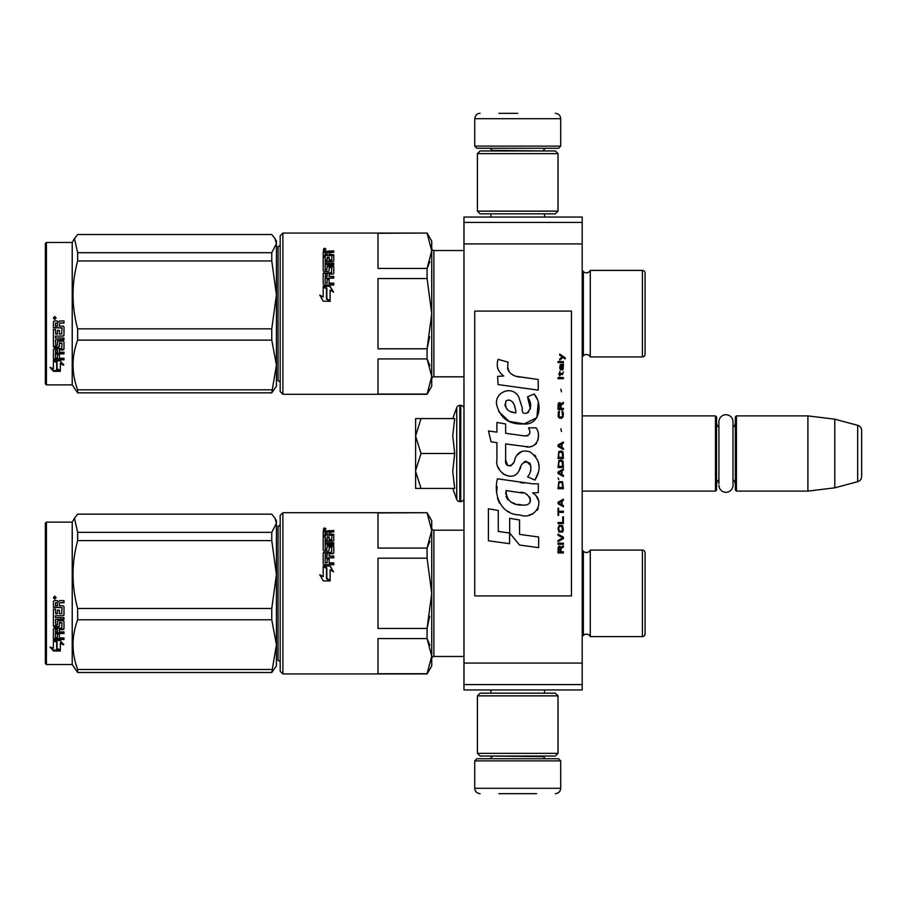 <?xml version="1.0" encoding="UTF-8"?>
<svg xmlns="http://www.w3.org/2000/svg" width="907" height="907" viewBox="0 0 907 907"><rect width="100%" height="100%" fill="white"/><g stroke="black" fill="none" stroke-linecap="round" stroke-linejoin="round"><path stroke-width="1.36" d="M463.976 304.82L463.976 323.561M463.976 584.267L463.976 603.008M463.976 222.419L463.976 217.045L582.203 217.045L582.203 689.955L463.976 689.955L463.976 222.419L582.203 222.419M463.976 243.915L582.203 243.915M463.976 663.085L582.203 663.085M463.976 684.581L582.203 684.581M463.976 659.854L463.976 593.223M582.203 415.882L715.476 415.882L716.553 416.959L716.553 490.041L715.476 491.118L582.203 491.118M735.362 422.333A6.451 6.451 -137.8 0 1 733.003 427.322A6.451 6.451 -137.8 0 0 735.362 422.333M736.439 415.882L807.91 415.882L807.91 491.118L834.78 487.819L857.671 481.685A5.374 5.374 -55.9 0 0 861.65 476.492L861.65 430.508A5.374 5.374 -124.1 0 0 857.671 425.315L857.671 481.685L834.78 487.819L807.91 491.118L736.439 491.118L735.362 490.041L735.362 416.959L736.439 415.882L736.439 491.118M807.91 415.882L834.78 419.181L857.671 425.315A5.374 5.374 -124.1 0 1 861.65 430.508L861.65 476.492A5.374 5.374 -55.9 0 1 857.671 481.685M715.476 415.882L715.476 491.118L716.553 490.041M718.922 479.678A6.451 6.451 32.1 0 0 716.553 484.667M718.922 427.322A6.451 6.451 147.8 0 1 716.553 422.333M735.362 484.667A6.451 6.451 -42.2 0 0 733.003 479.678M834.78 419.181L834.78 487.819M415.61 453.5L415.61 436.04L421.018 453.5L415.61 470.597L415.61 453.5M452.74 418.569L456.754 407.526A3.22 3.22 140.8 0 1 459.792 405.406L460.756 405.406A3.22 3.22 -130.2 0 1 463.976 408.626A3.22 3.22 -130.2 0 0 460.756 405.406L460.756 501.594A3.22 3.22 -49.8 0 0 463.976 498.374M459.792 405.406L459.792 501.594L460.756 501.594M456.754 407.526L456.754 499.474A3.22 3.22 39.2 0 0 459.792 501.594A3.22 3.22 39.2 0 1 456.754 499.474L452.74 488.431L456.754 499.474M415.61 488.431L421.018 488.431L415.61 488.431L415.61 471.334L421.018 488.431L454.702 488.431L452.74 471.481L454.702 453.5L452.74 435.666L454.702 418.569L421.018 418.569L415.61 436.04L415.61 418.569L421.018 418.569L415.61 418.569M415.61 471.334L415.61 470.597M454.702 453.5L421.018 453.5M560.707 146.106L474.724 146.106L476.878 148.26L558.565 148.26L560.707 146.106L560.707 118.704C560.39 115.438 558.599 113.647 555.333 113.33M517.716 113.33L498.907 113.33M474.724 760.894L476.878 758.74L558.565 758.74L560.707 760.894L474.724 760.894L474.724 788.296C475.041 791.562 476.833 793.353 480.098 793.67M536.525 793.67L498.907 793.67M718.922 423.32L718.922 421.766A7.041 7.041 0 0 1 725.963 414.726A7.041 7.041 0 0 1 733.003 421.766L733.003 485.234A7.041 7.041 0 0 1 725.963 492.274A7.041 7.041 0 0 1 718.922 485.234A7.041 7.041 0 0 0 725.963 492.274A7.041 7.041 0 0 0 733.003 485.234M718.922 483.68L718.922 421.766M477.411 753.366L558.02 753.366L555.333 756.053L480.098 756.053L477.411 753.366L477.411 695.862L558.02 695.862L555.333 693.175L480.098 693.175L477.411 695.862M558.02 153.634L477.411 153.634L480.098 150.947L555.333 150.947L558.02 153.634L558.02 211.138L555.333 213.825L480.098 213.825L477.411 211.138L558.02 211.138M645.081 566.444L645.081 552.76A2.687 2.687 -132.2 0 0 642.394 550.073L590.276 550.073L590.276 636.589A4.297 4.297 0 0 0 583.36 635.433L583.36 551.229L582.203 550.073M590.276 550.073A4.297 4.297 0 0 1 583.36 551.229M429.884 645.251L427.084 638.585L431.732 656.158L431.732 665.874L427.084 673.935L282.882 673.935L282.882 512.716L427.084 512.716L431.732 520.777L431.732 530.504L427.084 548.066L429.884 541.411M427.084 558.19L431.732 593.325L431.732 656.158L427.084 673.731L377.992 673.731L377.992 638.585L427.084 638.585L427.084 628.472L377.992 628.472L377.992 558.19L427.084 558.19L427.084 548.066L377.992 548.066L377.992 512.931L427.084 512.716M427.084 512.931L431.732 530.504L431.732 593.325L431.732 530.504L431.732 593.325L427.084 628.472L429.68 616.363M645.081 620.218L645.081 633.902A2.687 2.687 -47.8 0 1 642.394 636.589L590.276 636.589M645.081 552.76L645.081 633.902M582.203 636.589L583.36 635.433M280.195 524.008A2.154 2.154 -136.3 0 1 278.041 526.151L278.041 660.5A2.154 2.154 -43.7 0 1 280.195 662.654M282.882 673.935L280.195 671.248L280.195 515.403L282.882 512.716M431.732 656.158L431.732 530.504M330.012 565.866L333.436 571.659L330.114 569.766L330.114 580.423L326.837 578.439L326.837 567.895L323.187 565.866L330.012 565.866L323.844 566.229M333.436 571.943L330.012 566.229M330.114 581.058L326.463 578.666L330.114 580.888L323.232 580.888L319.797 574.709L323.187 576.705L319.797 574.959M326.463 568.44L323.187 566.637M323.187 576.705L323.187 566.274L326.463 568.099L326.463 578.666M331.463 552.306L324.014 552.851L331.463 552.851L331.781 547.329L329.15 547.329L329.15 550.379L328.311 551.082L324.014 551.082L323.187 550.379L323.187 536.184L325.171 536.184L325.171 540.107L325.171 539.382L327.155 539.631L327.155 540.345L327.155 536.887L329.15 536.887L329.15 540.345L329.15 539.631L331.781 539.382L331.781 540.107L331.781 535.243L323.187 535.017L323.187 531.105L333.765 530.538L333.765 531.899L323.187 531.933M333.765 531.899L329.15 532.466L329.15 534.654L333.765 535.243M325.488 549.359L325.488 549.948L326.837 549.359L325.171 549.086L325.171 549.676L325.171 544.381L333.765 544.381L333.765 542.794L325.171 542.794L325.171 541.241L332.937 541.241L333.765 540.595L333.765 534.45L329.15 533.86M325.171 542.794L325.171 543.474L333.765 543.474M326.837 549.359L327.155 546.071L327.994 545.39L327.994 546.037L332.937 546.037L333.765 546.706M327.994 545.39L332.937 545.39L332.937 546.037M325.488 562.816L327.155 562.816L325.171 562.93L325.171 557.839L333.765 557.839L333.765 556.07L329.15 556.07L329.15 553.746L332.937 553.746L333.765 553.021L333.765 546.071L332.937 545.39M329.15 556.07L333.765 556.558M327.155 562.816L327.155 558.565L329.15 558.565L329.15 563.224L333.765 563.224M324.014 552.306L323.187 553.021L323.187 563.905L324.014 564.687L333.765 564.687L333.765 562.816L329.15 562.816M331.781 552.034L331.463 552.851M325.171 556.274L325.488 553.746L327.155 553.746L327.155 556.07L325.488 556.07M327.155 556.07L325.488 556.558M325.171 534.654L325.171 533.86L325.171 534.654L327.155 534.654L327.155 533.86L325.171 533.86L325.488 531.899L327.155 531.899L327.155 534.654M329.15 540.345L331.781 540.107M329.15 537.647L327.155 537.647M327.155 540.345L325.171 540.107M325.171 536.944L323.187 536.944M323.187 553.565L324.014 552.851M329.15 559.029L327.155 559.029M327.155 546.706L327.994 546.037M329.468 530.538L329.468 531.377M323.572 529.382L325.466 529.121L324.627 528.951L325.466 528.362L323.72 528.362L323.572 529.983M325.466 529.461L323.572 529.325M325.33 529.461L324.627 529.801M324.627 528.77L325.352 528.951M324.525 527.897L325.874 528.758L324.525 529.643L324.525 528.407M431.732 658.618A2.154 2.154 43.6 0 1 433.886 656.475L463.976 656.475M431.732 528.033A2.154 2.154 136.4 0 0 433.886 530.187L433.886 656.475M463.976 530.187L433.886 530.187M645.081 591.047L645.081 595.616M275.07 518.43L276.431 520.777L276.431 523.237L274.957 518.226L271.771 514.156L77.651 514.156L74.476 518.226L77.651 532.352L271.771 532.352L276.431 523.237M46.427 522.126L46.427 664.536L45.35 663.459L45.35 523.203L46.427 522.126L72.22 522.126L72.22 664.536L77.651 672.495L271.771 672.495L276.431 644.684L276.431 665.874L271.771 672.495M276.431 644.684L271.771 619.787L271.771 608.495L276.431 574.619L271.771 540.617L271.771 532.352M276.431 574.482L276.431 523.271M276.431 644.582L276.431 574.619M77.651 672.495L77.651 669.479C71.506 652.915 71.506 636.351 77.651 619.787L77.651 608.495L271.771 608.495M77.651 608.495C71.506 585.865 71.506 563.236 77.651 540.617L271.771 540.617M77.651 540.617L77.651 532.352M77.651 669.479L271.771 669.479M77.651 619.787L271.771 619.787M57.062 641.306L57.062 642.043L53.411 640.444L60.236 640.444L63.671 644.854L60.338 643.46L60.338 650.716L57.062 649.469L57.062 641.306L55.055 640.444M60.338 649.843L57.062 648.618M60.338 642.7L60.338 643.46L60.338 642.7L63.671 644.083M56.688 641.873L53.411 640.059M53.468 650.988L60.338 650.988L56.688 649.616L56.688 642.201L53.411 640.773L53.411 648.346L50.021 647.008L53.468 650.988L51.075 647.428M60.338 650.115L56.688 648.766M58.014 650.115L53.468 650.115M62.005 607.554L53.411 607.441L53.411 601.522L54.239 600.627L57.232 600.627L58.467 601.965L59.703 600.627L64 600.627L64 602.77L60.213 602.77L59.374 603.665L59.374 605.763L63.161 605.763L64 606.636L64 614.969L63.161 615.774L55.395 615.774L55.395 617.69L64 617.69L64 619.572L55.395 619.572L55.724 625.138L57.39 624.855L57.39 621.522L58.218 620.751L63.161 620.751L64 621.522L64 628.936L63.161 629.651L59.374 629.651L59.374 631.896L64 631.896L64 633.551L55.395 633.551L55.395 637.689L57.39 637.938L57.39 634.22L59.374 634.22L59.374 637.938L64 637.938L64 639.492L54.239 639.492L53.411 638.845L53.411 628.936L54.239 628.211L61.687 628.211L62.005 622.928L59.374 622.928L59.374 626.227L58.547 626.964L54.239 626.964L53.411 626.227L53.411 609.096L55.395 609.096L55.724 613.733L57.39 613.733L57.39 610.082L59.374 610.082L59.374 613.733L61.687 613.733L62.005 607.554L53.411 607.225M58.547 626.964L53.411 625.728M61.687 622.633L59.374 622.485M55.395 633.551L55.395 632.95L64 632.95M55.395 619.572L64 619.175M63.161 615.774L55.395 615.774M59.374 603.665L60.213 602.633L64 602.633M54.749 596.148L56.098 597.656L54.749 599.153L53.411 597.656L54.749 596.148M56.098 597.622L54.749 599.062L53.411 597.622M55.395 629.923L57.39 629.651L57.39 631.896L55.395 631.623L55.395 629.379L55.395 631.045M57.39 629.107L55.395 629.379M55.724 602.77L57.39 602.77L57.39 605.763L55.395 605.763L55.395 603.121M57.39 602.77L55.724 602.633M59.374 625.728L58.547 626.454M64 638.8L54.239 638.8L53.411 638.154M59.374 629.107L63.161 629.107L64 628.392M64 614.64L63.161 615.434M54.488 596.965L55.69 596.965L54.862 597.554L55.69 598.269L53.796 598.269L53.955 596.965M54.499 597.974L54.182 597.384L54.499 597.974M645.081 286.782L645.081 273.098A2.687 2.687 -132.2 0 0 642.394 270.411L590.276 270.411L590.276 356.927A4.297 4.297 0 0 0 583.36 355.771L583.36 271.567L582.203 270.411M590.276 270.411A4.297 4.297 0 0 1 583.36 271.567M429.884 365.589L427.084 358.934L431.732 376.496L431.732 386.223L427.084 394.284L282.882 394.284L282.882 233.065L427.084 233.065L431.732 241.126L431.732 250.842L427.084 268.415L429.884 261.749M427.084 278.528L431.732 313.675L431.732 376.496L427.084 394.069L377.992 394.069L377.992 358.934L427.084 358.934L427.084 348.81L377.992 348.81L377.992 278.528L427.084 278.528L427.084 268.415L377.992 268.415L377.992 233.269L427.084 233.065M427.084 233.269L431.732 250.842L431.732 313.675L431.732 250.842L431.732 313.675L427.084 348.81L429.68 336.712M645.081 340.556L645.081 354.24A2.687 2.687 -47.8 0 1 642.394 356.927L590.276 356.927M645.081 273.098L645.081 354.24M582.203 356.927L583.36 355.771M280.195 244.346A2.154 2.154 -136.3 0 1 278.041 246.5L278.041 380.849A2.154 2.154 -43.7 0 1 280.195 382.992M282.882 394.284L280.195 391.597L280.195 235.752L282.882 233.065M431.732 376.496L431.732 250.842M330.012 286.204L333.436 291.997L330.114 290.104L330.114 300.773L326.837 298.788L326.837 288.233L323.187 286.204L330.012 286.204L323.844 286.567M333.436 292.292L330.012 286.567M330.114 301.396L326.463 299.015L330.114 301.226L323.232 301.226L319.797 295.047L323.187 297.054L319.797 295.297M326.463 288.777L323.187 286.975M323.187 297.054L323.187 286.623L326.463 288.449L326.463 299.015M331.463 272.644L324.014 273.188L331.463 273.188L331.781 267.667L329.15 267.667L329.15 270.717L328.311 271.431L324.014 271.431L323.187 270.717L323.187 256.522L325.171 256.522L325.171 260.445L325.171 259.731L327.155 259.969L327.155 260.683L327.155 257.237L329.15 257.237L329.15 260.683L329.15 259.969L331.781 259.731L331.781 260.445L331.781 255.581L323.187 255.355L323.187 251.443L333.765 250.888L333.765 252.237L323.187 252.271M333.765 252.237L329.15 252.815L329.15 254.992L333.765 255.581M325.488 269.696L325.488 270.286L326.837 269.696L325.171 269.424L325.171 270.014L325.171 264.719L333.765 264.719L333.765 263.143L325.171 263.143L325.171 261.579L332.937 261.579L333.765 260.944L333.765 254.799L329.15 254.198M325.171 263.143L325.171 263.812L333.765 263.812M326.837 269.696L327.155 266.409L327.994 265.74L327.994 266.375L332.937 266.375L333.765 267.043M327.994 265.74L332.937 265.74L332.937 266.375M325.488 283.154L327.155 283.154L325.171 283.267L325.171 278.177L333.765 278.177L333.765 276.408L329.15 276.408L329.15 274.084L332.937 274.084L333.765 273.37L333.765 266.409L332.937 265.74M329.15 276.408L333.765 276.896M327.155 283.154L327.155 278.914L329.15 278.914L329.15 283.562L333.765 283.562M324.014 272.644L323.187 273.37L323.187 284.242L324.014 285.025L333.765 285.025L333.765 283.154L329.15 283.154M331.781 272.372L331.463 273.188M325.171 276.624L325.488 274.084L327.155 274.084L327.155 276.408L325.488 276.408M327.155 276.408L325.488 276.896M325.171 254.992L325.171 254.198L325.171 254.992L327.155 254.992L327.155 254.198L325.171 254.198L325.488 252.237L327.155 252.237L327.155 254.992M329.15 260.683L331.781 260.445M329.15 257.985L327.155 257.985M327.155 260.683L325.171 260.445M325.171 257.282L323.187 257.282M323.187 273.903L324.014 273.188M329.15 279.367L327.155 279.367M327.155 267.043L327.994 266.375M329.468 250.888L329.468 251.715M323.572 249.72L325.466 249.459L324.627 249.289L325.466 248.699L323.72 248.699L323.572 250.321M325.466 249.81L323.572 249.663M325.33 249.81L324.627 250.139M324.627 249.108L325.352 249.289M324.525 248.235L325.874 249.108L324.525 249.981L324.525 248.745M431.732 378.967A2.154 2.154 43.6 0 1 433.886 376.813L463.976 376.813M431.732 248.382A2.154 2.154 136.4 0 0 433.886 250.525L433.886 376.813M463.976 250.525L433.886 250.525M645.081 311.384L645.081 315.953M275.07 238.768L276.431 241.126L276.431 243.575L274.957 238.564L271.771 234.505L77.651 234.505L74.476 238.564L77.651 252.69L271.771 252.69L276.431 243.575L276.431 294.82L271.771 260.955L271.771 252.69M46.427 242.464L46.427 384.874L45.35 383.797L45.35 243.541L46.427 242.464L72.22 242.464L72.22 384.874L77.651 392.844L271.771 392.844L276.431 365.022L276.431 386.223L271.771 392.844M276.431 365.022L271.771 340.125L271.771 328.833L276.431 294.82M276.431 364.92L276.431 294.956M77.651 392.844L77.651 389.817C71.506 373.253 71.506 356.689 77.651 340.125L77.651 328.833L271.771 328.833M77.651 328.833C71.506 306.203 71.506 283.585 77.651 260.955L271.771 260.955M77.651 260.955L77.651 252.69M77.651 389.817L271.771 389.817M77.651 340.125L271.771 340.125M57.062 361.644L57.062 362.381L53.411 360.782L60.236 360.782L63.671 365.192L60.338 363.798L60.338 371.054L57.062 369.807L57.062 361.644L55.055 360.782M60.338 370.181L57.062 368.968M60.338 363.049L60.338 363.798L60.338 363.049L63.671 364.421M56.688 362.222L53.411 360.396M53.468 371.326L60.338 371.326L56.688 369.954L56.688 362.539L53.411 361.111L53.411 368.684L50.021 367.346L53.468 371.326L51.075 367.766M60.338 370.464L56.688 369.104M58.014 370.464L53.468 370.464M62.005 327.892L53.411 327.778L53.411 321.872L54.239 320.965L57.232 320.965L58.467 322.302L59.703 320.965L64 320.965L64 323.107L60.213 323.107L59.374 324.003L59.374 326.101L63.161 326.101L64 326.974L64 335.307L63.161 336.112L55.395 336.112L55.395 338.028L64 338.028L64 339.91L55.395 339.91L55.724 345.488L57.39 345.193L57.39 341.86L58.218 341.089L63.161 341.089L64 341.86L64 349.274L63.161 349.989L59.374 349.989L59.374 352.233L64 352.233L64 353.889L55.395 353.889L55.395 358.027L57.39 358.276L57.39 354.558L59.374 354.558L59.374 358.276L64 358.276L64 359.83L54.239 359.83L53.411 359.183L53.411 349.274L54.239 348.549L61.687 348.549L62.005 343.277L59.374 343.277L59.374 346.565L58.547 347.302L54.239 347.302L53.411 346.565L53.411 329.434L55.395 329.434L55.724 334.071L57.39 334.071L57.39 330.42L59.374 330.42L59.374 334.071L61.687 334.071L62.005 327.892L53.411 327.563M58.547 347.302L53.411 346.066M61.687 342.982L59.374 342.823M55.395 353.889L55.395 353.288L64 353.288M55.395 339.91L64 339.513M63.161 336.112L55.395 336.112M59.374 324.003L60.213 322.971L64 322.971M54.749 316.498L56.098 317.994L54.749 319.491L53.411 317.994L54.749 316.498M56.098 317.972L54.749 319.4L53.411 317.96M55.395 350.272L57.39 349.989L57.39 352.233L55.395 351.961L55.395 349.717L55.395 351.383M57.39 349.444L55.395 349.717M55.724 323.107L57.39 323.107L57.39 326.101L55.395 326.101L55.395 323.459M57.39 323.107L55.724 322.971M59.374 346.066L58.547 346.791M64 359.138L54.239 359.138L53.411 358.503M59.374 349.444L63.161 349.444L64 348.73M64 334.978L63.161 335.783M54.488 317.303L55.69 317.303L54.862 317.892L55.69 318.606L53.796 318.606L53.955 317.303M54.499 318.312L54.182 317.722L54.499 318.312M565.231 358.968L565.231 357.834L559.732 354.081L559.732 355.204L562.136 356.893L559.732 358.968L559.732 360.09L562.941 357.46L565.231 358.968M563.394 552.919L563.394 551.796L560.991 551.796L560.991 548.599L563.394 547.102L563.394 545.787L560.764 547.477L560.084 546.161L558.939 546.161L558.134 547.477L558.02 552.919L563.394 552.919M558.02 544.279L563.394 544.279L563.394 543.157L558.02 543.157L558.02 544.279M558.02 541.649L563.394 538.645L563.394 537.148L558.02 534.144L558.02 535.266L562.714 537.896L558.02 540.527L558.02 541.649M558.02 528.135L558.825 532.08L562.601 532.08L563.394 529.631L562.601 525.697L559.279 525.312L558.02 528.135M558.02 522.5L558.02 523.622L563.394 523.622L563.394 516.865L562.714 516.865L562.714 522.5L558.02 522.5M563.394 500.347L563.394 499.224L558.02 502.229L558.02 503.725L563.394 506.73L563.394 505.607L562.023 504.848L562.023 501.095L563.394 500.347M562.601 481.753L558.825 481.753L558.02 488.703L563.394 488.703L562.601 481.753M558.825 479.69L558.02 478L558.825 479.69M558.02 473.499L563.394 476.504L563.394 475.37L562.023 474.622L562.023 470.869L563.394 470.121L563.394 468.987L558.02 471.991L558.02 473.499M563.054 461.289L561.569 459.974L558.825 460.541L558.02 467.49L563.394 467.49L563.054 461.289M563.054 452.276L561.569 450.96L558.825 451.527L558.02 458.477L563.394 458.477L563.054 452.276M561.456 431.437L560.877 428.807L561.456 431.437M558.02 378.684L563.394 378.684L563.394 377.55L558.02 377.55L558.02 378.684M563.281 366.099L563.394 364.036L560.311 364.591L559.732 367.788L560.424 370.045L560.424 365.532L560.991 365.351L562.023 370.045L563.168 369.285L563.281 366.099M558.599 508.226L558.02 508.226L558.02 515.369L558.599 515.369L558.599 512.364L563.394 512.364L563.394 511.231L558.599 511.231L558.599 508.226M563.394 441.958L558.02 444.952L558.02 446.459L563.394 449.464L563.394 448.341L562.023 447.582L562.023 443.829L563.394 443.081L563.394 441.958M562.487 374.546L563.394 371.915L562.601 373.423L560.197 373.605L559.732 371.541L559.732 373.605L558.825 373.605L559.732 376.054L560.197 374.546L562.487 374.546M562.601 411.166L562.023 410.973L562.601 416.041L561.569 417.163L559.052 416.608L559.392 410.973L558.361 411.914L558.134 416.234L559.279 418.104L561.569 418.297L563.054 416.982L563.394 413.603L562.601 411.166M563.394 408.343L560.991 408.343L560.991 405.157L563.394 403.649L563.394 402.334L560.764 404.023L560.084 402.708L558.939 402.708L558.134 404.023L558.02 409.465L563.394 409.465L563.394 408.343M561.456 391.824L560.877 389.194L561.456 391.824M563.394 362.528L563.394 361.598L558.02 361.598L558.02 362.528L563.394 362.528M519.926 377.097C510.426 375.895 506.491 370.929 508.124 362.199L498.136 359.342C495.959 366.133 497.841 371.677 503.748 376.008L497.603 376.348L498.056 384.579L538.225 390.123L538.225 379.489L516.208 376.326M534.155 393.967L527.523 396.892C531.978 403.162 531.706 408.592 526.695 413.173C523.18 414.068 521.718 412.334 522.307 407.969L518.668 396.847C511.503 383.774 491.764 393.593 497.467 407.368C501.492 419.057 510.029 424.578 523.078 423.92C539.824 425.927 543.202 404.068 534.155 393.967L537.171 399.182M505.641 459.951L505.641 443.931L524.756 446.425C536.162 450.133 542.193 436.278 536.071 427.843L528.611 427.843C531.196 432.9 529.903 435.598 524.711 435.938L505.63 433.274L505.63 423.977L496.911 422.469L496.911 432.14L488.454 430.984L491.084 441.822L496.911 442.627L496.911 459.951C494.598 472.15 513.475 483.703 519.36 470.007C521.332 462.797 524.858 460.563 529.937 463.284C531.729 468.171 530.946 472.683 527.591 476.833L534.96 480.064C541.819 468.749 540.141 459.339 529.949 451.867C522.579 449.589 517.5 452.083 514.722 459.339C514.632 466.345 504.326 468.602 505.641 459.951L507.784 465.71M532.59 483.805L497.421 478.783C493.283 494.757 500.766 514.938 519.926 514.915C534.178 520.788 546.944 501.378 532.59 492.92L538.293 492.603L538.293 483.805L532.59 483.805M509.689 518.305L509.689 533.055L519.552 545.039L538.645 547.647L538.645 537.012L519.564 534.382L519.564 520.006L509.689 518.305M488.408 540.776L509.587 543.678L509.587 533.044L498.283 531.445L498.283 510.494L488.408 508.793L488.408 540.776M571.455 311.09L474.724 311.09L474.724 595.91L571.455 595.91L571.455 311.09M513.838 375.441L511.843 374.194M508.612 371.144L507.501 368.333M497.535 367.641L498.034 369.013M527.523 396.892L530.391 408.989M528.747 412.061L526.593 413.207M498.646 411.472L509.088 421.358L524.201 423.886L536.887 417.639L538.225 402.697M534.96 480.064L538.509 471.946M538.905 465.745L538.441 462.264M535.833 456.448L534.79 455.133M522.058 451.278L516.911 455.269M512.897 463.318L511.684 465.11M511.151 465.574L510.006 466.062M518.453 471.878L520.811 467.422M522.874 463.375L523.475 462.581M524.45 461.754L525.765 461.244M526.185 461.187L530.833 465.688M530.912 468.431L530.459 471.096M498.283 467.173L499.292 469.429M503 473.794L505.165 475.087M508.68 476.118L510.324 476.266M514.292 475.597L516.639 474.1M528.611 427.843L529.801 431.04M528.021 435.632L525.958 436.006M526.23 446.584L527.942 446.663M530.765 446.539L532.874 445.938M535.255 444.566L536.627 443.206M537.93 440.19L538.373 436.006M523.827 483.068L520.335 482.592M529.325 514.893L532.885 513.906M537.307 510.188L538.191 508.26M538.883 504.337L538.837 502.614M538.52 500.675L536.286 496.186M497.127 486.606L496.741 491.571M497.512 498.226L499.338 502.977M507.546 511.151L509.609 512.24M514.575 412.685L511.333 411.778M507.115 409.431L505.086 405.712M505.029 405.327L505.993 400.871C513.135 397.493 515.72 407.424 515.902 412.889C507.637 412.118 504.326 408.105 505.993 400.871M508.26 400.01L510.199 400.338M512.285 401.608L513.77 403.91M514.496 405.78L515.165 408.173M519.926 492.501C528.883 490.721 535.72 505.653 523.656 505.097C512.251 505.55 506.367 500.709 506.015 490.574L522.659 493.045M526.287 494.372L527.216 494.905M529.552 496.866L530.346 498.567M530.504 499.961L530.402 500.8M530.357 501.752L528.668 503.941M525.629 505.086L524.926 505.131M521.922 504.927L517.999 504.36M515.233 503.748L510.936 502.127M507.818 499.746L506.038 496.322M505.789 494.27L505.868 491.991M560.311 551.796L558.599 551.796L559.279 547.102L560.197 547.658L560.311 551.796M558.712 528.135L559.392 526.445L562.023 526.445L562.363 530.946L559.392 531.321L558.712 528.135M561.569 501.288L561.569 504.666L558.485 502.977L561.569 501.288M558.712 484.202L559.392 482.513L562.023 482.513L562.714 487.581L558.712 487.581L558.712 484.202M561.569 471.05L561.569 474.44L558.485 472.74L561.569 471.05M558.712 462.978L559.392 461.289L562.023 461.289L562.714 466.357L558.712 466.357L558.712 462.978M558.712 453.965L559.392 452.276L562.023 452.276L562.714 457.343L558.712 457.343L558.712 453.965M562.136 365.351L562.941 367.04L562.487 369.104L561.456 367.414L561.456 365.351L562.136 365.351M561.569 444.022L561.569 447.4L558.485 445.711L561.569 444.022M560.311 408.343L558.599 408.343L559.279 403.649L560.197 404.216L560.311 408.343M543.248 150.947L492.195 150.415L490.041 148.26M474.724 146.106L474.724 118.704L560.707 118.704M492.195 756.053L543.248 756.585L545.39 758.74M560.707 760.894L560.707 788.296L474.724 788.296M642.394 550.073L642.394 636.589M642.394 270.411L642.394 356.927M490.902 217.045L490.902 213.825M544.529 217.045L544.529 213.825M543.248 150.415L545.39 148.26M474.724 118.704C475.449 115.042 477.241 113.25 480.098 113.33M490.902 689.955L490.902 693.175M544.529 689.955L544.529 693.175M492.195 756.585L490.041 758.74M560.707 788.296C560.39 791.562 558.599 793.353 555.333 793.67M558.02 753.366L558.02 695.862M477.411 153.634L477.411 211.138M72.22 522.126L74.476 518.226M46.427 664.536L72.22 664.536M72.22 242.464L74.476 238.564M46.427 384.874L72.22 384.874"/></g></svg>
